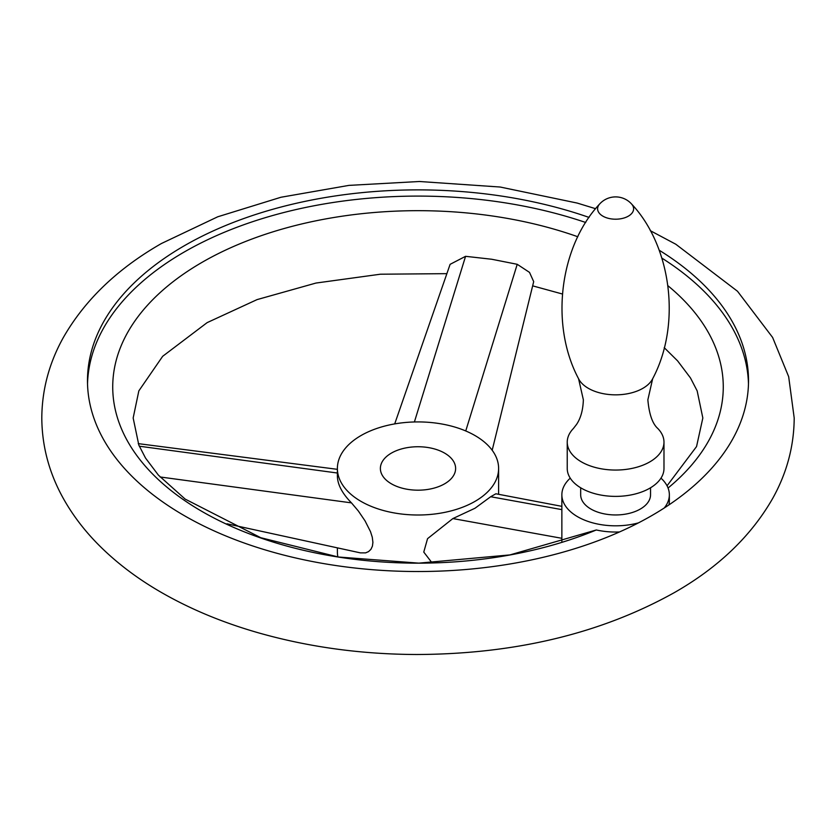 <?xml version="1.0" encoding="UTF-8"?>
<svg xmlns="http://www.w3.org/2000/svg" width="836" height="836" viewBox="0 0 836 836"><rect width="100%" height="100%" fill="white"/><g stroke="black" fill="none" stroke-linecap="round" stroke-linejoin="round"><path stroke-width="1.25" d="M570.246 478.15A53.744 31.026 0 0 0 566.965 481.599A53.744 31.026 0 0 0 561.865 494.787A53.744 31.026 0 0 0 638.453 522.876A330.523 190.827 180 0 1 283.132 554.916A330.523 190.827 180 0 1 87.477 380.704A330.523 190.827 180 0 1 184.286 245.774A330.523 190.827 180 0 1 589.056 217.423M659.186 250.225A330.523 190.827 180 0 1 748.523 380.704A330.523 190.827 180 0 1 664.254 507.985A53.744 31.026 0 0 0 669.354 494.787A53.744 31.026 0 0 0 660.973 478.15M748.471 383.808A330.523 190.827 0 0 0 661.903 258.136M585.722 222.491A330.523 190.827 0 0 0 184.286 251.981A330.523 190.827 0 0 0 87.529 383.808M669.354 494.787L669.354 501.004A53.744 31.026 180 0 1 668.925 504.902M394.707 423.904L450.113 264.333L465.568 256.318L491.725 259.254L517.223 264.301L529.501 272.379L533.692 281.638L492.185 450.249M668.058 488.015A305.265 176.239 0 0 0 667.974 285.766M577.801 236.755A305.265 176.239 0 0 0 202.145 262.295A305.265 176.239 0 0 0 185.425 501.077A305.265 176.239 0 0 0 596.319 529.972L509.939 554.916L418.836 563.14L338.35 557.006L260.769 537.715L185.143 499.082L158.401 475.13L145.516 458.044L138.839 445.118L133.164 418L138.839 390.882L162.665 356.303L207.129 322.633L257.08 299.601L315.977 283.049L380.422 274.208L446.884 273.654M619.518 531.957A53.744 31.026 180 0 1 596.319 529.972M475.005 501.37A80.611 46.544 0 0 0 498.611 468.463A80.611 46.544 0 0 0 448.848 425.461A80.611 46.544 0 0 0 360.995 435.556A80.611 46.544 0 0 0 337.389 468.463A80.611 46.544 0 0 0 387.152 511.465A80.611 46.544 0 0 0 475.005 501.37M432.107 562.952L423.768 552.073L427.551 538.666L452.872 518.571L475.005 508.236L490.68 496.73L495.863 493.783L561.865 506.344M337.389 468.463L337.389 476.092C337.514 484.504 342.206 493.428 351.465 502.875L358.362 511.015L365.029 520.838L370.526 531.696L372.271 537.193L372.908 542.334L372.428 546.127L370.933 549.336L368.551 551.614L365.635 552.868L360.368 552.868L226.974 523.796M337.389 547.862L337.389 551.833A80.611 46.544 0 0 0 337.869 556.933M391.394 453.102A37.62 21.715 0 0 0 380.38 468.463A37.62 21.715 0 0 0 403.6 488.527A37.62 21.715 0 0 0 444.606 483.825A37.62 21.715 0 0 0 455.62 468.463A37.62 21.715 0 0 0 432.4 448.399A37.62 21.715 0 0 0 391.394 453.102M650.544 487.775L650.544 494.787A34.934 20.168 180 0 1 640.313 509.051A34.934 20.168 180 0 1 602.244 513.419A34.934 20.168 180 0 1 580.675 494.787L580.675 487.775M567.236 442.129L567.236 468.463A48.373 27.922 0 0 0 597.103 494.264A48.373 27.922 0 0 0 649.812 488.203A48.373 27.922 0 0 0 663.983 468.463L663.983 442.129A48.373 27.922 0 0 0 657.848 428.534C652.477 423.779 649.144 414.207 647.858 399.817L652.655 378.75A38.55 22.258 0 0 1 642.874 388.322A38.55 22.258 0 0 1 578.575 378.75L583.361 399.817C583.005 410.016 580.738 418.219 576.558 424.427L573.371 428.534A48.373 27.922 0 0 0 567.236 442.129A48.373 27.922 0 0 0 597.103 467.93A48.373 27.922 0 0 0 649.812 461.88A48.373 27.922 0 0 0 663.983 442.129M664.254 507.985A330.523 190.827 180 0 1 651.714 515.634A330.523 190.827 180 0 1 638.453 522.876M414.395 421.971L465.568 256.318M465.746 430.958L517.223 264.301M337.389 473.019L139.309 446.205M351.465 502.875L160.084 476.969M452.872 518.571L561.865 538.311M490.68 496.73L561.865 509.626M578.575 378.75C549.409 324.023 560.151 245.868 599.631 204.015A18.005 10.398 0 0 0 604.971 217.193A18.005 10.398 0 0 0 628.348 216.158A18.005 10.398 0 0 0 631.588 204.015C671.068 245.868 681.81 324.023 652.655 378.75M595.608 208.707L577.185 203.064L500.21 187.034L419.4 181.496L348.946 185.383L280.948 197.254L217.747 216.785L161.452 243.506C117.625 268.575 84.938 299.894 63.379 337.462C49.178 362.908 41.988 389.754 41.8 418C41.988 446.246 49.178 473.092 63.379 498.538C72.648 515.091 84.352 530.494 98.512 544.758C116.037 562.388 136.602 578.052 160.209 591.773C189.647 608.848 222.512 622.569 258.815 632.936C308.86 647.116 361.455 654.306 416.6 654.504C515.185 654.139 601.168 633.469 674.547 592.494C718.375 567.425 751.062 536.106 772.621 498.538C786.822 473.092 794.012 446.246 794.2 418L788.672 376.681L772.621 337.462L737.488 291.241L675.791 244.227L650.293 230.673M667.044 485.8L696.545 446.56L702.836 418L697.161 390.882L690.484 377.956L677.599 360.87L664.223 347.661M562.377 294L532.657 285.849M561.865 542.167L561.865 494.787M498.611 468.463L498.611 494.306M138.243 443.634L337.389 469.33M631.588 204.015A21.496 21.496 0 0 0 599.631 204.015"/></g></svg>
